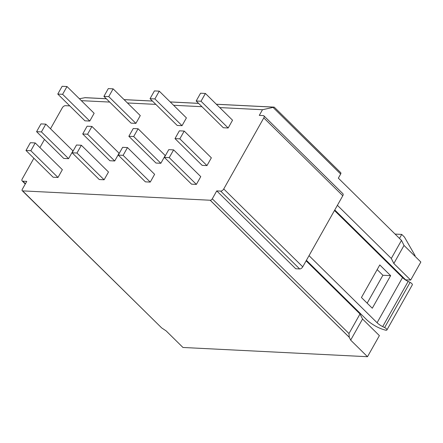 <?xml version="1.0" encoding="UTF-8"?>
<svg xmlns="http://www.w3.org/2000/svg" width="443" height="443" viewBox="0 0 443 443"><rect width="100%" height="100%" fill="white"/><g stroke="black" fill="none" stroke-linecap="round" stroke-linejoin="round"><path stroke-width="0.66" d="M106.298 98.723L85.183 97.665L79.386 98.739M69.468 105.589L69.307 105.877L65.37 105.678A2.741 1.512 134.6 0 0 62.302 107.81L50.496 128.763M25.423 183.756L22.826 181.193L26.757 181.386L22.294 189.311A1.827 1.008 134.6 0 0 22.222 190.673L161.49 327.737M395.084 234.076L401.74 234.413L404.453 237.088L415.108 255.644L414.847 256.104M348.979 333.551L349.278 337.278L210.237 200.242L22.643 190.889L161.662 327.909L166.125 330.882L182.959 347.473L367.496 356.709L379.385 335.611L362.557 319.026L360.015 313.971L348.979 333.551L212.286 198.824L216.749 190.9L295.736 268.751L299.673 268.951A2.741 1.512 -45.4 0 0 302.741 266.819L342.788 195.751A2.741 1.512 -45.4 0 0 342.893 193.707L263.906 115.856A2.741 1.512 -45.4 0 0 263.231 115.584L259.299 115.39L262.489 109.726L274.079 107.162L216.372 104.271M353.265 306.506L352.971 307.032M386.617 261.077A1.827 1.008 -45.4 0 0 386.158 261.442M274.256 107.167L340.728 172.681A1.827 1.008 -45.4 0 1 340.656 174.044L338.341 178.152L401.48 240.383L404.022 245.439L420.85 262.023L410.672 280.087L405.644 279.838L334.77 209.976M401.74 234.413L399.481 238.417M410.672 280.087L393.844 263.502L404.022 245.439M337.394 205.314L391.302 258.446L393.844 263.502M401.48 240.383L391.302 258.446M306.107 260.838L360.015 313.971M342.788 195.751L263.795 117.899L223.748 188.967A2.741 1.512 -45.4 0 1 220.68 191.099L216.749 190.9M210.237 200.242A1.827 1.008 -45.4 0 0 212.286 198.824M22.643 190.889L22.671 190.85A1.827 1.008 134.6 0 1 22.222 190.673M22.826 181.193A2.741 1.512 134.6 0 1 22.15 180.921A2.741 1.512 134.6 0 1 22.261 178.878L33.878 158.256M44.477 139.451L39.903 147.569M81.329 100.655L109.698 102.073M127.462 102.964L155.831 104.382M173.595 105.273L201.964 106.697M219.734 107.583L262.489 109.726M263.795 117.899A2.741 1.512 -45.4 0 0 263.906 115.856M57.773 94.06L84.918 120.817L89.763 121.061L94.143 113.286L66.998 86.529L62.153 86.291L57.773 94.06L62.618 94.304L66.998 86.529M36.586 131.671L63.726 158.422L68.571 158.666L72.951 150.891L45.806 124.14L40.966 123.896L36.586 131.671L41.426 131.914L45.806 124.14M25.987 150.476L53.132 177.228L57.978 177.471L62.358 169.697L35.213 142.945L30.368 142.701L25.987 150.476L30.833 150.72L35.213 142.945M103.911 96.375L131.056 123.126L135.896 123.37L140.276 115.595L113.131 88.844L108.291 88.6L103.911 96.375L108.751 96.613L113.131 88.844M82.719 133.98L109.864 160.737L114.704 160.975L119.084 153.206L91.945 126.449L87.099 126.205L82.719 133.98L87.564 134.223L91.945 126.449M72.12 152.785L99.265 179.537L104.111 179.78L108.491 172.006L81.346 145.254L76.501 145.011L72.12 152.785L76.966 153.029L81.346 145.254M150.044 98.684L177.189 125.435L182.034 125.679L186.414 117.904L159.27 91.153L154.424 90.909L150.044 98.684L154.889 98.927L159.27 91.153M128.852 136.289L155.997 163.046L160.842 163.284L165.222 155.515L138.078 128.758L133.232 128.52L128.852 136.289L133.697 136.533L138.078 128.758M118.259 155.094L145.404 181.851L150.243 182.09L154.624 174.32L127.479 147.563L122.639 147.32L118.259 155.094L123.104 155.338L127.479 147.563M196.177 100.993L223.322 127.745L228.167 127.988L232.547 120.214L205.402 93.462L200.557 93.218L196.177 100.993L201.022 101.237L205.402 93.462M174.991 138.604L202.13 165.355L206.975 165.599L211.355 157.824L184.21 131.073L179.371 130.829L174.991 138.604L179.83 138.842L184.21 131.073M164.392 157.403L191.537 184.161L196.382 184.399L200.762 176.63L173.617 149.872L168.772 149.634L164.392 157.403L169.237 157.647L173.617 149.872M367.496 356.709L350.668 340.124L362.557 319.026M350.668 340.124L349.278 337.278M309.026 255.661L377.082 322.731A9.137 3.367 29.4 0 0 382.691 326.602L384.635 327.56A2.741 1.008 29.4 0 1 386.894 329.98A2.741 1.008 29.4 0 1 385.565 330.151A18.279 6.728 29.4 0 1 366.372 319.425L306.401 260.318M377.159 269.604L382.896 275.258L367.164 303.173M361.433 297.519L379.784 264.947L390.643 275.646L372.292 308.223L361.433 297.519M334.476 210.497L402.526 277.573A9.137 3.367 29.4 0 0 408.141 281.443L410.085 282.401A2.741 1.008 29.4 0 1 412.339 284.816L386.894 329.98M390.643 275.646L382.896 275.258M210.226 200.28L349.245 337.3M89.763 121.061L62.618 94.304M68.571 158.666L41.426 131.914M57.978 177.471L30.833 150.72M135.896 123.37L108.751 96.613M114.704 160.975L87.564 134.223M104.111 179.78L76.966 153.029M182.034 125.679L154.889 98.927M160.842 163.284L133.697 136.533M150.243 182.09L123.104 155.338M228.167 127.988L201.022 101.237M206.975 165.599L179.83 138.842M196.382 184.399L169.237 157.647M340.656 174.044L273.098 107.455M302.741 266.819L223.748 188.967M299.673 268.951L220.68 191.099M377.082 322.731L402.526 277.573M384.635 327.56L410.085 282.401M382.691 326.602L408.141 281.443M84.74 97.681L106.331 98.761M124.101 99.653L152.47 101.07M170.234 101.962L198.602 103.38M22.15 180.921L25.284 184.011M124.062 99.614L152.431 101.032M170.195 101.923L198.564 103.346M216.334 104.232L274.178 107.128"/></g></svg>
